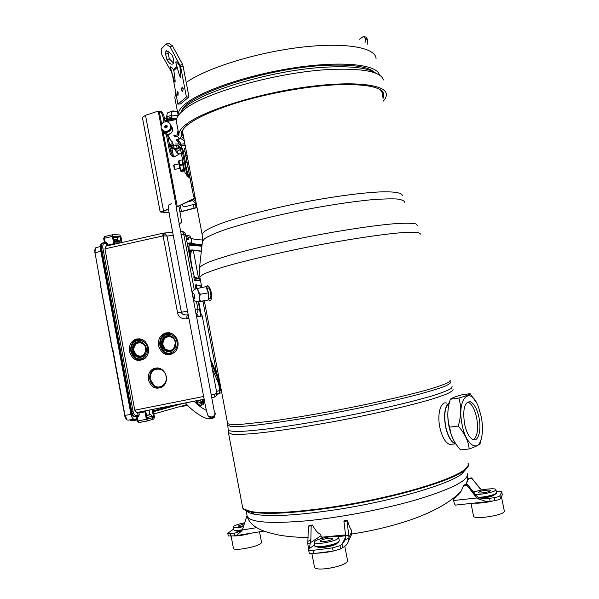 <?xml version="1.0" encoding="UTF-8"?>
<svg xmlns="http://www.w3.org/2000/svg" width="599" height="599" viewBox="0 0 599 599"><rect width="100%" height="100%" fill="white"/><g stroke="black" fill="none" stroke-linecap="round" stroke-linejoin="round"><path stroke-width="0.9" d="M206.363 287.265L207.007 285.925C208.594 285.311 210.009 287.468 211.245 292.387C211.874 296.587 211.597 299.365 210.421 300.713L208.497 299.785M242.4 506.252L242.58 507.196C243.284 509.075 246.167 510.513 251.228 511.509C268.15 514.9 313.786 511.299 362.013 501.91C410.255 492.543 451.953 479.178 463.881 470.17C467.467 467.497 468.86 465.228 468.051 463.364C469.309 465.311 467.991 467.744 464.098 470.657C450.935 481.311 391.941 498.525 335.058 507.203C294.873 513.178 266.929 514.788 251.221 512.033C244.871 510.767 241.929 508.828 242.393 506.215M209.276 298.579L210.174 298.624C210.953 297.666 211.095 295.674 210.601 292.641C209.777 289.07 208.811 287.505 207.711 287.947L207.516 288.171M210.114 300.893L208.542 299.605M207.546 285.716L206.483 287.445M244.594 509.315L251.767 511.875C268.637 515.267 314.078 511.688 362.081 502.344C410.098 493.022 451.616 479.702 463.506 470.717L467.183 467.1M455.899 443.904L449.452 444.368C445.349 442.586 442.204 437.165 440.01 428.12C436.828 414.448 440.639 400.746 446.652 403.097M449.422 402.491C444.698 406.122 443.455 414.426 445.686 427.401C447.887 436.484 451.025 441.92 455.098 443.717M455.592 443.432L455.075 443.297C451.084 441.538 448.007 436.207 445.851 427.312C443.687 414.882 444.832 406.781 449.295 403.015M186.027 206.505L184.582 206.902L182.373 205.749L182.583 204.491M182.373 205.749L182.171 204.693M192.369 199.796L192.526 200.62L196.3 203.712M192.526 200.62L188.101 201.848M194.825 198.621L195.596 200.021M195.746 201.152L193.417 199.295M379.444 75.062C377.669 64.699 343.339 60.619 296.25 67.515C249.214 74.336 200.83 90.771 185.046 104.189C180.179 108.269 177.873 111.908 178.12 115.113L178.188 115.652M359.43 39.257L363.653 36.344L365.884 37.131L367.696 39.601L367.165 44.333M363.653 36.344L365.457 38.808L365.023 42.686M367.696 39.601L365.457 38.808M174.107 80.094L174.399 81.112C175.552 84.279 175.357 80.768 173.822 70.562L177.184 67.358M177.888 104.159L180.613 103.897L188.962 96.926L186.416 96.993L177.888 104.159L172.295 73.887M186.416 96.993L180.584 66.422L170.049 46.797L166.013 44.131L161.131 49.118L161.857 55.011L171.965 72.764M178.772 72.808L179.206 74.283C181.1 80.378 181.325 77.788 179.865 66.496L183.129 66.399L188.962 96.926M178.217 92.74L177.955 95.473L176.952 94.028L177.282 91.22L178.217 92.74M183.227 88.585L182.732 91.362L181.445 89.94L182.096 87.065L183.227 88.585M179.865 66.496L179.46 65.486C176.443 61.293 175.305 60.619 176.039 63.457L176.241 64.13M172.19 74.209L171.823 73.19M173.822 70.562L173.455 69.641L176.892 66.362M173.455 69.641C170.88 66.302 169.966 65.912 170.708 68.458L170.895 69.11M171.935 54.966C173.897 58.957 174.264 61.899 173.036 63.779C171.321 64.939 169.3 63.614 166.979 59.81L165.624 54.329L165.893 50.967L168.401 51.566L171.935 54.966M173.47 63.075L169.292 58.754L166.979 59.81M169.292 58.754L167.765 51.042M170.049 46.797L172.4 45.741L182.538 64.303L183.129 66.399M172.4 45.741L168.364 43.083L166.013 44.131M182.538 64.303L179.46 65.486M181.617 111.287C185.098 94.852 267.903 67.47 326.979 65.298C352.541 64.303 368.407 66.654 374.577 72.352M383.457 79.944C380.949 71.76 363.556 68.249 331.269 69.417C278.385 71.595 202.185 93.272 183.376 110.306C178.944 113.952 176.593 117.254 176.316 120.212L176.555 122.57M383.315 101.096C385.434 98.745 386.445 96.544 386.348 94.492C386.355 84.249 351.98 80.326 302.869 87.484C253.826 94.56 202.552 111.249 186.064 124.42C181.07 128.336 178.682 131.802 178.884 134.82L178.929 135.254M180.434 138.279L184.372 141.057M183.99 139.058C181.864 137.448 180.935 135.554 181.22 133.375C183.077 124.944 199.737 115.345 231.192 104.57C261.778 94.59 302.203 86.81 332.984 84.968C364.342 83.531 381.316 86.533 383.892 93.976L382.911 99.097M379.669 89.423L382.798 93.287L382.499 97.053M183.608 137.021L181.916 133.45L183.354 128.935M247.013 515.38L247.2 516.36C250.225 522.373 269.82 523.878 305.992 520.868C341.093 517.529 386.595 508.708 419.337 498.9C453.218 488.312 469.167 479.881 467.198 473.599M345.645 535.716L337.596 536.764M339.992 545.711L342.044 544.326L342.665 547.523L340.621 548.931L333.164 551.102L313.764 553.543C311.098 553.85 309.593 553.723 309.249 553.177L308.635 549.987C308.979 550.526 310.477 550.646 313.142 550.339L332.535 547.875L339.992 545.711L340.621 548.931M310.529 542.589L320.982 535.798L320.69 534.271C317.725 533.17 315.014 530.093 312.551 525.024L311.158 525.877L310.866 539.572L309.339 548.504L308.635 549.987M337.23 543.106L336.93 543.533C334.781 546.093 318.661 548.946 317.545 546.962M320.982 535.798L322.824 538.157M310.185 543.907L307.796 543.757L308.665 550.137M307.796 543.757L308.373 526.169L311.158 525.877M312.551 525.024L309.773 525.316L308.373 526.169M345.705 539.325L345.571 535.042L348.858 536.038L349.022 538.426L345.705 539.325L342.044 544.326L345.75 536.771M349.022 538.426L348.611 540.86C347.57 544.072 345.586 546.295 342.665 547.523M345.571 535.042L343.923 521.459L344.305 520.733L347.375 520.231C348.903 525.48 350.25 528.782 351.426 530.13L351.68 534.308L350.662 536.494M343.923 521.459L347.001 520.958L347.375 520.231M348.858 536.038L347.001 520.958M230.42 533.507L234.157 533.132L234.673 535.85L228.279 535.97L227.77 533.267L230.42 533.507L230.929 536.217M233.55 529.127L227.77 533.267M240.192 531.118C237.638 531.358 236.231 531.231 235.969 530.744L235.969 530.721M247.035 515.702L242.325 529.995L241.779 530.811L241.337 530.452L236.081 532.825L234.157 533.132L236.186 532.803M241.779 530.811L236.38 535.596L234.673 535.85M241.337 530.452L242.475 529.464M246.616 516.121L247.102 516.038M479.634 497.949L477.703 498.668L476.774 497.986L453.638 500.509L453.346 499.057L460.728 491.891L463.693 485.482L464.487 484.853L467.587 484.501L475.703 495.141L478.002 497.275L479.634 497.949L486.747 498.75L494.347 497.642C497.499 497.073 499.356 496.444 499.91 495.762L501.737 491.801C501.4 491.36 499.97 491.255 497.432 491.502L496.309 491.622M494.587 494.557C493.786 495.822 490.356 496.93 484.284 497.889L480.87 498.226M453.638 500.509C454.087 503.063 454.701 504.59 455.465 505.099L456.004 505.047M486.598 498.757L489.593 498.428L490.192 501.37L494.946 500.577C498.098 500.008 499.955 499.379 500.502 498.69L502.306 494.856L501.752 491.869M477.703 498.668L487.017 501.73L490.192 501.37M476.774 497.986L466.801 485.123L467.587 484.501M463.693 485.482L466.801 485.123M481.514 489.997L471.66 478.369L468.53 478.893L465.91 484.696M458.257 494.153L458.355 494.946M471.66 478.369L471.623 477.89L468.508 478.414L466.351 483.408M479.747 488.35L471.623 477.89M468.53 478.893L468.508 478.414M454.162 498.398L456.273 496.938M466.119 468.995L461.874 473.906C448.913 484.449 391.521 501.273 336.204 509.674C297.111 515.462 269.849 516.982 254.433 514.227C250.135 513.373 247.417 512.19 246.279 510.677M195.723 288.823L195.738 288.808C197.026 288.276 198.164 290.178 199.153 294.491C199.752 298.167 199.594 300.571 198.688 301.716L200.635 301.312C199.265 299.171 199.22 296.797 200.508 294.191L208.347 292.874L205.921 286.681L195.686 288.83M200.635 301.312L208.445 299.972L198.366 302.158L200.538 313.479L198.276 302.008M208.445 299.972L208.347 292.874M200.508 294.191C198.374 292.334 197.573 290.26 198.104 287.977M208.639 299.201L208.617 292.896L206.782 287.894M332.737 538.636C332.408 539.669 329.899 540.605 325.227 541.451C322.195 541.855 320.472 541.773 320.061 541.204C320.413 540.171 322.906 539.235 327.556 538.396C330.581 537.984 332.31 538.067 332.737 538.636L332.752 538.718M344.799 546.348L347.6 560.724C346.828 563.704 340.314 566.287 328.065 568.473C320.151 569.469 315.651 569.132 314.572 567.463L314.527 567.223M314.116 542.439C314.902 543.54 318.234 543.69 324.111 542.904C333.201 541.271 338.061 539.452 338.69 537.453C337.851 536.345 334.497 536.195 328.626 536.996C319.641 538.606 314.804 540.418 314.116 542.439L314.737 545.659C315.531 546.775 318.863 546.947 324.74 546.161C333.838 544.528 338.697 542.694 339.319 540.665C338.263 543.3 333.456 545.27 324.898 546.573C317.807 547.291 314.415 546.984 314.737 545.659L314.707 545.494M243.733 525.75C240.536 526.356 238.702 526.431 238.222 525.967L244.34 523.721M259.532 531.807L261.516 542.267L261.104 543.218C258.057 546.842 233.588 551.38 233.438 548.347L233.415 548.205M244.624 522.777C239.143 523.87 235.452 525.068 233.543 526.371L233.161 527.068C234.014 527.944 237.444 527.831 243.441 526.716M490.356 490.633C490.514 491.959 478.721 493.883 478.549 492.565L478.534 492.46C478.474 491.135 490.132 489.241 490.341 490.544L490.341 490.544M501.468 496.938L504.365 511.232C505.077 515.073 474.019 520.037 473.569 516.188L473.532 515.994M475.044 494.28C480.697 495.059 496.316 491.689 495.927 489.78L495.897 489.608C495.59 487.444 477.321 489.885 473.719 492.543M462.166 425.028C465.79 444.376 477.44 452.754 481.049 439.524C482.876 433.137 482.921 425.44 481.199 416.425L478.541 407.245C470.485 384.521 456.348 398.26 462.166 425.028M464.562 423.95C466.539 432.658 469.406 437.899 473.165 439.659C478.541 441.86 481.618 429.573 478.975 417.436C477.006 408.728 474.116 403.494 470.305 401.742C464.465 401.892 462.548 409.289 464.562 423.95M476.287 402.408L470.11 393.655C469.212 394.689 465.468 396.156 458.864 398.05C461.462 406.886 461.252 416.223 458.228 426.069C464.742 433.444 468.388 441.074 469.174 448.951C475.726 446.704 479.402 444.825 480.203 443.305L481.574 437.592M458.228 426.069L449.557 427.154L450.98 433.773C452.657 439.209 455.839 444.593 460.541 449.916L469.174 448.951M458.864 398.05L450.306 399.263L449.115 403.771C447.273 411.573 447.416 419.367 449.557 427.154M470.11 393.655L461.709 394.861C455.27 396.688 451.466 398.148 450.306 399.263M448.344 407.814C447.446 413.512 447.67 419.802 449.003 426.69L450.762 433.362L452.941 438.768M473.465 439.748C477.463 436.357 478.526 429.019 476.654 417.735C474.685 409.042 471.795 403.816 467.976 402.064L470.305 401.742M166.447 119.366L166.305 118.632L167.128 117.629M171.95 117.876L171.861 117.239M178.816 154.302L175.979 151.554L175.926 150.678M172.572 144.142L172.722 143.655L172.722 144.187M171.531 146.238L169.854 146.762M184.881 143.723L181.025 144.187M171.247 152.85L172.714 152.468M181.46 145.265L185.113 144.951M170.146 148.32L172.153 147.429M174.346 111.601L173.298 111.399C171.913 111.519 171.351 112.874 171.606 115.45L172.078 118.759M177.042 111.886L173.178 110.89C171.651 111.025 171.029 112.507 171.314 115.345L171.801 118.782M167.413 119.65L167.009 116.76C166.724 113.922 167.353 112.44 168.881 112.298L172.175 111.212M170.416 117.928L170.296 118.984L170.258 117.636L169.397 117.374L168.866 119.261M181.579 145.879L185.233 145.594M185.196 145.37L181.557 145.692M172.437 147.773L170.228 148.747M170.685 151.045L172.475 151.18M172.43 150.926L170.595 150.648M170.303 149.144L172.632 147.96M189.628 254.882L190.048 254.365M195.731 287.498L195.311 285.289M190.422 259.494L190.025 257.398M189.509 254.058L189.651 254.448M202.282 399.57L202.934 403L202.088 403.149M199.467 400.686L199.362 400.147M199.168 405.83L203.166 404.662L203.608 402.768L202.979 399.428M196.816 403.913L196.225 400.768M197.67 404.52L196.936 400.626M202.934 403L202.103 403.239M104.638 243.464L104.144 238.312L112.44 236.403L113.099 234.621L119.695 234.95L120.946 236.8L122.009 242.505M114.768 244.145L113.346 236.44L120.07 236.755L121.17 242.692M112.44 236.403L113.788 244.37M138.99 422.527L137.905 420.932L146.343 419.293L144.958 411.842L138.946 413.033L137.628 412.382M144.426 411.034L144.958 411.842M147.204 419.083L145.662 410.772M152.153 409.491L153.591 417.241L152.573 417.533M146.343 419.293L147.399 420.895L153.846 419.068L154.422 416.956L153.03 409.319M211.866 397.729L213.746 397.272M216.681 394.748L218.964 393.506L220.237 390.189L219.534 392.981L217.766 394.389M184.14 234.464L183.766 234.291M115.787 240.236L117.464 239.967L117.374 237.429L113.496 237.256M117.494 240.311L113.975 239.832L117.464 239.967M149.855 414.688L149.001 410.113M117.374 237.429L120.07 236.755M153.591 417.241L152.55 417.421M204.124 399.263L136.729 412.599L134.76 410.18L104.945 248.862L105.956 246.144L163.1 233.176M147.399 420.895L138.968 422.527C138.249 422.46 137.74 421.943 137.433 420.985L137.905 420.932L137.201 417.106L136.572 416.342L137.568 420.932M104.391 243.044L104.832 242.108M103.852 238.537L104.818 236.53L112.829 234.681M137.5 412.389L138.002 415.085L136.377 415.534C134.857 415.654 133.757 414.313 133.083 411.506L102.878 247.993C102.519 245.201 103.088 243.688 104.57 243.464L106.27 243.523L105.297 242.805L105.619 241.914L107.55 243.344L107.872 245.088L107.303 245.837M138.946 413.033L139.275 414.815L135.876 416.575M139.275 414.815L137.987 416.964L137.201 417.106L136.699 416.305L137.186 417.106M137.381 416.155L137.987 416.964M220.874 387.995L219.713 382.746M219.608 381.331L220.26 390.278L219.354 392.974M219.638 381.9L220.252 390.361M193.612 276.88L194.151 277.839L198.284 278.857L198.583 278.333L193.267 250.307L192.586 250.142C189.973 251.64 190.063 258.513 192.863 270.755L194.465 277.315L200.141 278.715M201.331 251.46L192.803 249.94M181.759 231.484C183.781 231.603 185.054 232.637 185.57 234.576L192.324 270.112C190.325 256.35 186.102 244.227 191.193 242.797L191.882 242.977C193.881 243.928 197.281 244.497 202.08 244.692M189.613 243.479L191.553 243.508L191.882 242.977L190.976 238.215C187.876 237.436 186.102 236.365 185.653 235.003M202.537 239.974C197.011 239.78 193.163 239.188 190.976 238.215C190.37 236.126 188.992 235.182 186.851 235.377M211.073 362.635L218.725 380.395L219.369 380.56L219.107 384.573L212.293 369.081M210.414 359.168L218.964 378.65L216.756 379.616M216.598 373.297L202.956 301.372M200.343 287.61L199.946 285.506L196.779 285.004C196.285 284.899 196.165 286.052 196.412 288.463M201.466 285.678L199.474 285.139M216.553 391.566L219.826 390.346L218.44 383.023M190.377 251.146L189.509 250.187M190.452 244.744L190.714 245.365M194.937 278.176L195.409 278.198M188.333 239.6L186.409 239.008M186.559 239.802L188.086 239.607M201.361 251.131L193.133 250.053M190.684 250.427L189.067 250.09M198.284 278.857L200.253 279.291M194.465 277.315L193.814 277.966M194.158 279.785L200.425 280.212L194.173 279.845M201.376 285.221L199.991 285.214M195.836 285.019L195.139 284.952M189.007 245.058L201.908 246.234M194.271 280.362L200.523 280.729M201.376 251.011L197.505 250.861M190.856 250.18L188.999 249.82M189.134 244.482L201.968 245.717M187.382 244.137L187.989 244.205M191.193 242.797L189.411 243.771M191.553 243.508C193.589 244.467 197.086 245.036 202.02 245.216C197.101 245.028 193.642 244.452 191.643 243.471M201.399 285.341L199.677 285.169M195.761 285.334L195.199 285.274M196.779 285.004L196.3 284.63C195.716 284.525 195.551 285.828 195.813 288.531M216.149 373.769L216.598 373.327M217.332 380.799L218.725 380.395L218.77 383.764M219.429 384.259L218.897 384.064M192.586 250.142L192.122 249.783C189.905 250.24 189.374 253.751 190.527 260.31M193.806 277.914L198.366 278.82M211.335 394.943L215.108 394.142L216.786 392.809L202.23 315.965L196.472 316.856M104.945 248.862L163.093 235.864L164.762 233.228L167.001 236.021L163.093 235.864L177.589 312.933C178.495 317.141 181.624 319.11 186.978 318.855L188.752 318.481M129.451 351.561C132.604 360.239 137.807 362.5 145.04 358.352C147.923 355.574 149.031 352.04 148.387 347.727C146.328 340.801 142.173 337.933 135.921 339.139C130.934 341.333 128.778 345.473 129.451 351.561M158.503 345.675C161.842 354.601 167.248 356.809 174.713 352.309C177.499 349.494 178.569 345.975 177.918 341.744C175.792 334.699 171.516 331.816 165.084 333.089C160.008 335.35 157.814 339.543 158.503 345.675M148.395 379.796C151.584 388.234 156.638 390.278 163.557 385.928C165.968 383.36 166.881 380.185 166.29 376.404C164.193 369.605 160.09 366.94 153.98 368.4C149.608 370.571 147.751 374.368 148.395 379.796M162.576 235.841L163.445 233.101L164.762 233.228M185.57 234.576L183.803 234.494C183.279 232.307 182.41 231.319 181.183 231.528L180.336 231.603M197.685 312.88L198.022 309.593L199.744 309.421M211.267 363.863L211.073 362.665M177.589 312.933L181.355 312.229C181.834 314.325 184.05 315.209 187.989 314.864C186.985 315.201 186.648 316.527 186.978 318.855M174.159 241.345L174.601 243.681M139.859 338.794L137.164 339.214C132.297 341.355 130.193 345.398 130.852 351.336C132.828 358.075 136.879 360.875 142.996 359.729M131.188 348.199C132.993 340.539 137.283 338.001 144.067 340.569M131.96 353.388L135.359 357.873C139.38 360.441 143.094 360.059 146.493 356.742M135.022 357.341L131.308 351.209L131.136 349.12C130.837 338.45 145.879 337.274 147.444 347.937C149.203 355.671 140.75 362.013 135.022 357.341L135.359 357.873M132.454 350.977C131.96 346.544 133.525 343.519 137.149 341.909C141.731 341.011 144.778 343.1 146.291 348.176C146.762 351.336 145.939 353.927 143.82 355.956C138.541 358.958 134.753 357.296 132.454 350.977M142.27 356.974C137.777 357.835 134.805 355.784 133.345 350.827C132.858 346.492 134.393 343.534 137.942 341.954L139.971 341.632M133.712 348.685C135.808 341.857 139.552 340.576 144.928 344.837M134.236 352.152L136.669 355.462C140.72 357.745 143.85 356.727 146.066 352.399M136.49 355.17L133.817 350.714L133.689 349.254C133.405 341.378 144.501 340.464 145.654 348.319C145.347 355.2 142.292 357.483 136.49 355.17L136.669 355.462M169.337 332.737L166.32 333.186C161.378 335.388 159.244 339.476 159.911 345.451C161.97 352.339 166.155 355.147 172.482 353.874M163.46 350.984C169.203 356.667 178.869 350.265 176.952 341.962C175.178 330.356 158.533 332.984 160.225 344.507L163.714 351.516L160.203 344.47C160.832 335.5 165.114 332.071 173.036 334.19M163.714 351.516C167.78 354.668 171.741 354.615 175.589 351.373M161.55 345.084C161.049 340.621 162.636 337.559 166.327 335.897C171.037 334.946 174.174 337.05 175.732 342.209C176.211 345.316 175.417 347.892 173.366 349.951C167.922 353.208 163.984 351.583 161.55 345.084M171.673 351.111C167.031 352.055 163.954 349.996 162.441 344.942C161.947 340.569 163.505 337.574 167.114 335.957L169.367 335.612M165.114 348.977C171.321 352.025 174.691 349.816 175.208 342.336C173.89 333.658 161.416 335.71 162.793 344.328L165.227 349.224L162.778 344.313C163.744 336.638 167.398 334.549 173.732 338.046M165.227 349.224C169.083 351.987 172.385 351.403 175.133 347.472M157.754 367.868L155.276 368.415C151.03 370.526 149.218 374.218 149.84 379.489C151.854 386.078 155.837 388.676 161.797 387.276M150.177 378.598L150.132 378.006C150.888 370.474 154.624 367.487 161.341 369.066M150.604 380.627L154.422 385.891C158.143 388.077 161.543 387.673 164.605 384.685M154.25 385.629L150.297 379.407L150.139 378.074C149.129 367.322 164.485 365.637 166.095 376.412C167.765 383.757 159.896 389.837 154.25 385.629L154.422 385.891M189.329 243.187L188.453 243.396M188.243 243.216L188.715 243.097M186.843 241.3L186.918 241.689M221.338 390.421L220.275 390.735M130.784 413.085L131.039 414.463C131.72 417.331 132.761 418.941 134.169 419.293L137.014 418.701M153.861 413.939L186.903 404.602M135.381 416.664L133.584 416.649M145.407 421.404L146.605 421.052M152.041 419.098L152.595 417.668L152.251 416.163M146.718 416.47L147.601 419.12L152.535 417.69L152.251 416.185L150.371 414.598M130.769 420.498L130.612 419.787M182.515 406.249L187.727 405.516L182.515 406.249M182.403 405.875L187.667 405.456M201.616 404.662L201.818 402.011L200.044 400.589L197.034 401.113M197.236 402.191L197.43 403.247M95.076 248.899L94.852 252.853M126.674 419.442L124.794 415.392M127.115 419.951L127.325 420.064C125.55 418.394 124.689 416.822 124.742 415.354L100.774 286.644M100.213 246.481L95.765 247.776C94.867 248.66 94.62 250.337 95.024 252.823L101.014 286.532M112.694 349.868L112.964 351.418M127.138 419.966L124.959 415.332L112.889 349.823M128.276 420.116L134.154 419.293M137.089 419.128L130.784 420.026L131.166 420.835L130.724 420.528L137.246 419.989M100.228 246.271L99.719 246.623M131.241 420.827L137.253 420.011L131.241 420.827M100.273 245.897L99.778 246.084M114.035 240.162L118.707 240.379L119.822 241.524M114.072 240.371L114.626 241.27L119.807 241.472L120.085 242.939M114.244 241.307L114.903 242.767L114.746 244.025M179.333 147.923L176.84 149.256L175.125 149.271C172.901 148.717 171.613 147.309 171.269 145.07C171.606 147.332 172.894 148.732 175.125 149.271L176.113 151L177.813 150.993L180.584 149.331M181.564 147.092L180.524 143.468M176.113 151L172.482 147.803M175.485 149.9L174.174 148.986M170.086 123.791C172.564 127.669 171.658 130.522 167.376 132.334L165.511 132.349C163.37 131.87 162.015 130.589 161.438 128.493M184.814 150.851L183.399 151.667M181.265 152.895L174.758 156.631C172.317 157.41 170.505 155.276 169.33 150.222L170.49 150.154C171.441 154.19 172.797 156.376 174.541 156.721M194.945 196.607L193.672 196.831L194.757 198.082L194.443 198.344L177.259 206.603L163.115 131.855M193.672 196.831L184.462 148.492L185.727 148.275M186.768 161.064L187.869 166.844M163.991 122.054L163.153 117.629C162.366 113.9 161.056 111.788 159.229 111.309L161.663 124.15M166.23 133.877L169.33 150.222M142.397 117.426L145.512 115.308L156.436 111.699L159.229 111.309M161.663 129.227L176.338 206.925M168.551 209.073L160.195 211.986L169.053 212.795M195.289 198.396L176.443 207.134M168.574 209.306L161.49 211.761L169 212.443M195.401 203.922L196.105 207.598L179.932 211.874M196.105 207.598L197.004 207.434M179.962 212.061L197.041 207.613M182.403 130.717L202.237 234.988M159.244 111.309L160.465 111.287C162.262 111.818 163.549 113.915 164.321 117.584L165.107 121.709M173.875 145.707L167.548 134.49L168.701 140.675M169.053 142.562L170.49 150.154M164.568 118.887L166.26 118.332M179.101 134.086L177.626 136.228L174.541 136.819M175.237 144.022L178.764 143.94L181.257 146.238L186.529 173.178L188.041 174.287L189.239 174.062M189.501 175.41L188.236 175.649L185.166 173.44L180.254 147.601L177.693 145.063L172.871 145.632C169.03 144.262 167.907 141.708 169.51 137.972M173.867 135.554L176.915 134.97L177.656 133.899L177.319 131.84L178.285 131.66L177.319 131.84M180.404 148.372L179.243 147.908L174.489 148.47C172.31 147.975 170.962 146.658 170.453 144.501M189.988 177.993L186.603 175.881M181.879 147.826L183.107 150.147L185.495 162.696M186.349 167.181L187.697 174.279M178.48 146.5L179.558 146.59M180.621 137.089L179.168 139.2L176.136 139.777M186.064 167.233L185.211 162.756M178.727 163.984L174.017 164.852L174.234 166.717L174.893 169.36L179.625 168.461M174.391 169L173.658 165.391L173.987 164.905M180.434 170.94L178.487 161.356L179.071 160.487L181.924 159.94L182.688 160.375M181.542 171.509L180.771 171.164L179.041 160.794M179.475 164.62L182.688 164.014L181.984 160.233M182.688 164.014L183.886 170.221L184.559 170.618L184.23 171M181.445 171.531L184.297 170.985L181.445 171.531M161.932 129.369L165.541 132.154C169.435 132.199 171.344 130.29 171.269 126.434L170.558 124.682M161.109 127.452C161.618 129.549 162.943 130.844 165.069 131.331C168.985 131.376 170.902 129.459 170.827 125.588L169.607 123.184L167.278 121.799C163.16 121.477 161.109 123.364 161.109 127.452M164.515 126.801L166.32 125.094L167.428 126.239L165.653 127.954L164.515 126.801M402.356 195.454C401.869 192.848 395.13 191.635 382.155 191.83C363.518 192.519 334.115 196.367 302.824 202.365C271.534 208.534 241.951 216.149 223.045 222.753C209.875 227.59 202.844 231.596 202.133 234.374L202.469 241.12M404.759 202.357C404.482 200.71 401.712 199.572 396.448 198.958C389.739 198.673 380.739 199.003 369.448 199.946C350.565 201.885 328.858 205.172 304.329 209.815C272.275 216.127 242.018 223.831 222.925 230.398C214.315 233.558 208.175 236.343 204.484 238.746L202.417 241.689L199.542 267.558M417.481 225.703L415.886 223.891C412.329 223.165 406.07 223.038 397.122 223.517C377.123 224.992 344.642 229.754 309.84 236.448C283.162 241.741 259.464 247.14 238.746 252.636C226.347 256.11 216.426 259.232 208.991 262.018C203.128 264.541 199.961 266.562 199.482 268.082L199.924 277.569M420.745 234.149L418.619 232.667C414.755 232.157 408.263 232.232 399.136 232.891C378.853 234.711 346.469 239.645 311.824 246.316C277.165 253.115 244.317 260.864 223.307 267.072C213.798 270.029 206.902 272.56 202.604 274.656L199.834 277.09L201.781 287.37M450.306 380.238L448.861 382.199C445.431 383.981 439.322 386.22 430.524 388.916C410.847 394.621 378.665 402.086 343.736 408.93C316.923 414.059 292.784 418.132 271.325 421.157L239.622 424.511C232.966 424.713 228.968 424.392 227.613 423.523L227.538 423.104M450.598 381.885C451.084 382.971 448.793 384.58 443.717 386.714C437 389.133 427.626 391.956 415.609 395.168C395.303 400.342 371.485 405.635 344.155 411.034C308.358 417.93 274.065 423.306 252.149 425.56C242.236 426.443 235.055 426.72 230.608 426.413L227.762 425.103M452.11 386.348L451.376 388.377C448.314 390.234 442.429 392.57 433.721 395.385C414.081 401.352 381.129 409.147 345.189 416.2C317.575 421.464 292.829 425.575 270.943 428.51C257.802 430.119 247.2 431.115 239.113 431.49C232.652 431.52 228.968 430.988 228.054 429.902L228.054 429.805M453.069 389.35C453.099 390.63 450.433 392.412 445.064 394.704L433.264 398.732C413.475 404.737 381.046 412.419 345.81 419.33C310.507 426.129 276.558 431.347 254.395 433.496C244.31 434.327 236.852 434.575 232.023 434.238L228.406 432.545M175.784 93.107L174.803 97.659L175.073 99.09M186.207 82.49C206.071 68.286 255.429 52.705 300.196 47.358C345.046 41.937 375.648 47.508 376.06 58.537M177.97 95.466L177.244 93.991L177.282 91.22M182.688 91.4L181.729 89.91L182.44 87.11M167.945 53.281L165.624 54.329M180.688 112.717C186.813 95.99 269.737 69.259 328.477 67.036C353.185 66.01 369.021 68.106 375.992 73.31M309.339 548.504L314.617 545.015M310.866 539.572L308.028 541.346M313.142 550.339L313.764 553.543M332.535 547.875L333.164 551.102M349 537.4L351.725 531.672M242.325 529.995L256.612 527.644M475.703 495.141L475.831 496.968M494.347 497.642L494.946 500.577M499.91 495.762L500.502 498.69M501.722 491.981L502.306 494.856M477.111 491.12L473.135 491.772M459.119 494.07L458.272 494.212M192.856 296.191C194.098 299.635 194.645 299.41 194.51 295.532C193.26 292.087 192.713 292.305 192.856 296.191M316.115 553.251L325.002 552.63L332.288 551.207M334.676 544.206L325.399 546.632L320.293 547.022M324.943 546.565C332.864 545.18 337.522 543.533 338.907 541.623M315.441 546.228C316.467 547.164 319.619 547.276 324.898 546.573M240.678 534.892L243.284 534.465M241.277 530.489L237.331 530.729M234.216 530.19C234.808 530.879 237.264 530.909 241.592 530.287C237.504 531.066 234.868 530.901 233.67 529.801C234.299 530.594 237.122 530.602 242.161 529.808M233.655 529.711L233.161 527.068M233.7 535.948C238.469 536 244.257 535.079 251.071 533.192M474.004 503.123C479.477 503.407 485.924 502.651 493.359 500.846M500.906 497.836L501.423 496.743M480.787 502.396L483.558 502.104M492.85 495.246C488.657 496.796 484.014 497.619 478.923 497.732M478.788 497.672C487.96 496.96 493.741 495.5 496.129 493.306M478.069 497.32C485.018 497.312 496.803 494.362 496.526 492.715L495.927 489.735M166.32 118.722L166.926 115.083M171.681 115.966L178.128 115.195M166.447 121.649L176.435 119.433M164.95 120.893L173.276 118.946L167.248 119.718M173.074 118.714L175.043 118.639M167.009 116.76L171.314 115.345M168.671 119.306L169.322 117.202L170.386 118.969M172.475 111.788L173.568 111.429M104.765 243.471L104.668 242.954M172.475 232.3L164.148 233.041M113.87 239.263L117.741 239.428M137.351 416.163L136.969 416.23M184.02 403.179L153.441 411.685M173.553 405.253L153.284 410.854M107.55 243.344L106.27 243.523L106.727 245.972M134.543 416.717L134.176 416.777C132.649 416.298 131.578 414.68 130.971 411.917L100.782 248.375C100.347 245.051 101.021 243.246 102.781 242.947M130.649 411.932L131.78 411.775L101.575 248.181L102.878 247.993M100.497 248.592L101.575 248.181C101.141 244.826 101.823 243.014 103.612 242.745L104.57 243.464M187.569 238.642L188.535 238.424M104.847 242.101L105.619 241.914M107.872 245.088L113.803 243.741M137.463 416.163L134.985 416.634C133.457 416.155 132.386 414.538 131.78 411.775L133.083 411.506M101.905 243.201C100.49 244.01 99.973 245.792 100.347 248.555L130.507 411.985C130.687 414.291 131.907 415.893 134.176 416.777L136.025 416.492L136.377 415.534M139.208 422.52L147.541 420.902M218.358 393.648L217.519 393.977M189.336 252.838L190.078 253.092M198.059 315.935L197.812 314.647M198.801 302.083L201.092 314.176M200.792 316.092L200.515 314.632M200.268 313.314L199.527 309.398M192.863 270.755L192.459 270.793M193.372 273.421L192.96 273.458M215.108 394.142L213.918 397.279M134.76 410.18L203.585 396.478M194.233 289.587L183.803 234.494L180.928 234.756M173.066 235.467L167.001 236.021L181.355 312.229L187.39 311.27M196.517 301.656L198.022 309.593L195.184 310.042M197.677 312.888L195.806 313.344M202.192 315.987L201.122 313.958M186.873 318.114L188.61 317.747M186.933 318.608L188.707 318.249M186.881 318.226L188.648 317.934M197.093 315.95L196.622 313.479M220.447 389.133L221.068 389.021M221.076 389.065L220.627 389.103M221.106 389.193L220.192 389.462M220.589 386.482L219.975 386.595M146.942 417.683L152.318 416.155L150.723 414.59M146.568 415.669L150.334 414.605L146.493 415.257M185.391 405.029L187.068 404.789M201.818 402.011L197.752 403.172L198.014 404.557L202.125 403.359L201.87 401.996L200.403 400.574M197.086 401.42L200.066 400.581M100.827 251.161L94.814 252.905L95.57 247.919M131.039 414.463L124.742 415.354L112.724 350.123M114.035 240.184L118.707 240.379M114.521 242.805L120.047 242.947M180.636 145.272C180.808 143.139 179.955 141.551 178.083 140.503M171.314 145.093C171.973 147.953 173.785 149.271 176.75 149.031L179.947 146.718M180.479 145.093C180.531 142.195 179.116 140.488 176.241 139.979M177.177 140.555L179.243 144.157M173.71 147.107L172.153 145.452M172.37 141.851L171.838 143.805M162.921 131.069C163.939 133.607 165.826 134.738 168.574 134.446C170.94 133.847 172.28 132.357 172.624 129.983M162.711 130.867L164.815 133.682L168.521 134.386C172.639 132.701 173.605 129.953 171.411 126.142M170.55 133.57L169.218 134.236M176.391 140.256C178.225 140.877 179.116 142.15 179.079 144.074M166.904 125.655L167.406 126.157L166.664 125.73L164.89 127.527M172.767 144.202L172.729 143.67M172.22 144.007L172.475 143.228M194.316 197.655L194.443 198.344M158.271 111.317L161.056 126.03M163.445 210.481L145.512 115.308M192.99 186.117L191.613 186.356M187.15 155.448L185.78 155.68M163.153 117.629L164.321 117.584M193.335 204.491L194.016 208.07M181.46 211.499L180.336 205.569M162.509 212.091L162.329 211.14M178.42 132.357L177.401 132.551M175.792 145.28L177.364 148.118M188.408 175.619L189.801 178.03M186.529 173.178L186.985 173.965M181.617 147.339L183.107 150.147M177.626 136.228L179.168 139.2M179.648 165.519L182.86 164.912M180.823 170.191L183.773 169.629M181.025 170.767L183.886 170.221M179.131 160.472L181.834 159.955L179.131 160.465M214.217 410.936C215.745 413.782 214.944 415.833 211.821 417.084L208.25 415.983L207.291 413.946M214.996 412.614L214.614 416.155L212.053 417.84L208.504 416.747L207.524 414.575M165.945 127.452L166.919 127.265L165.945 127.452M204.394 301.125L227.613 423.523L228.504 433.002L242.58 507.196M208.347 287.842L207.711 287.947M463.506 470.717L463.881 470.17M251.767 511.875L251.228 511.509M208.602 287.992L207.022 288.254M210.361 298.399L208.759 298.669M455.472 443.253L455.075 443.297M196.202 203.705L184.582 206.902M174.803 97.659L178.12 115.113M182.478 87.132L182.096 87.065M179.206 74.283L176.039 63.457M170.708 68.458L174.399 81.112M165.893 50.967L166.612 50.645M382.798 93.287L383.892 93.976M181.961 132.327L181.22 133.375M181.617 131.87L181.759 132.611M382.709 92.995L382.986 94.365M176.308 121.238L178.884 134.82M246.107 510.603L247.2 516.36M351.748 534.009C372.735 530.819 392.532 526.042 411.139 519.677C428.39 513.575 447.94 504.777 461.05 491.382M465.76 484.711C467.519 481.162 468.066 477.762 467.415 474.52M247.162 516.256C248.787 522.343 254.081 527.165 263.051 530.721C266.091 531.949 271.242 533.372 278.52 534.989C287.527 536.726 300.324 537.498 308.118 537.528M321.648 537.183L345.548 534.892M348.611 540.86L351.68 534.308M236.38 535.596L264.002 531.081M455.465 505.099L487.017 501.73M461.874 473.906L464.098 470.657M254.433 514.227L251.221 512.033M195.828 288.793C191.875 291.376 192.818 290.081 192.698 296.28C194.533 300.998 193.694 301.282 198.681 301.724M208.834 298.384L208.714 298.841M311.914 553.701L314.572 567.463M338.72 537.61L339.319 540.665M231.147 536.202L233.438 548.347M470.994 503.445L473.569 516.188M478.796 497.679C486.508 497.664 497.919 494.115 496.534 492.827L496.519 492.648M481.049 439.524L480.398 442.601M450.762 433.362L450.98 433.773M173.418 156.159L171.92 148.252M176.93 151.075L178.742 154.287M177.536 112.028C176.503 111.549 174.818 111.474 172.482 111.811M176.735 118.392L166.672 120.594M166.44 120.669L165.002 121.178M164.927 120.781C166.687 119.665 169.337 118.969 172.879 118.707M173.036 118.699L175.185 118.617M172.392 111.691L173.298 111.399M189.838 407.672L188.79 406.631M183.586 403.269L153.434 411.655M104.54 243.044L103.702 238.499L104.511 236.62M195.147 278.243L195.596 278.265M198.404 278.797L200.246 279.246M189.127 244.512L201.968 245.725M187.397 244.212L187.914 244.235M218.38 382.843L212.286 369.044M191.201 264.092C188.348 247.761 188.266 240.828 190.939 243.299L191.613 243.486M218.433 382.948L219.062 384.431M218.964 393.506L216.853 393.917M216.801 392.884C217.025 395.055 216.209 396.463 214.345 397.115L211.859 397.676M136.377 412.614L204.109 399.204M137.164 339.214L135.921 339.139M137.942 341.954L137.149 341.909M166.32 333.186L165.084 333.089M167.114 335.957L166.327 335.897M155.276 368.415L153.98 368.4M189.172 251.468L190.362 251.191M221.757 392.652L219.249 393.348M217.714 393.783L216.838 394.03M182.051 405.98L182.448 406.249M112.432 350.348L100.699 286.629M131.159 420.835L130.432 419.809M120.144 242.924L119.051 240.454M172.467 128.059C173.044 131.323 171.733 133.435 168.536 134.408L166.679 134.401L165.511 132.349M184.994 151.734L192.406 190.714M194.937 196.584L193.664 196.809M160.195 211.986L142.375 117.337M172.871 145.632L174.489 148.47M177.693 145.063L179.243 147.908M188.236 175.649L189.628 178.053M184.866 162.816L187 162.411M185.712 167.301L187.876 166.889M174.339 168.963L174.871 169.315M180.299 170.85L180.771 171.164M179.011 224.438L181.302 222.379C181.437 221.525 181.639 220.934 178.914 206.251M176.173 207.479L214.21 410.921M215.243 413.52L214.697 416.747C213.611 418.199 212.083 418.828 210.122 418.641L205.974 418.214C198.928 415.826 189.232 407.874 185.473 402.895M193.956 401.218C198.247 405.411 202.372 408.458 206.341 410.352M208.25 415.983L207.583 414.725M171.531 203.667L169.173 204.716C168.319 204.761 168.386 208.123 169.375 214.794L205.03 403.928C206.243 410.24 207.314 414.253 208.242 415.976M165.069 131.331L165.541 132.154M166.32 125.094L166.664 125.73"/></g></svg>

